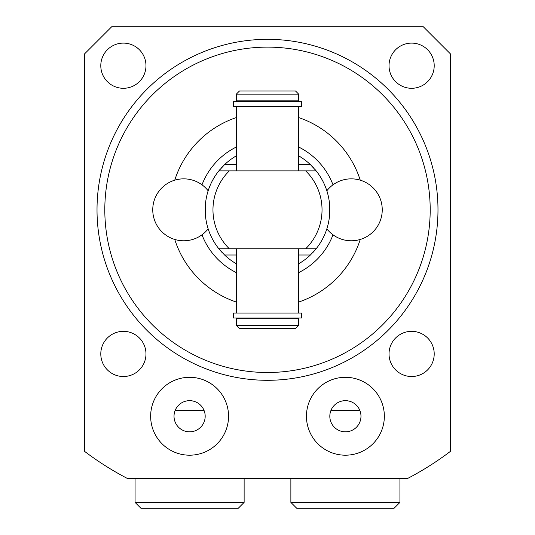 <?xml version="1.0" encoding="UTF-8"?>
<svg xmlns="http://www.w3.org/2000/svg" width="535" height="535" viewBox="0 0 535 535"><rect width="100%" height="100%" fill="white"/><g stroke="black" fill="none" stroke-linecap="round" stroke-linejoin="round"><path stroke-width="0.8" d="M301.566 106.599L233.434 106.599L233.434 101.65L301.566 101.65L301.566 106.599M267.5 100.834L298.657 100.834L298.657 94.133L236.343 94.133L236.343 100.834L267.5 100.834M298.657 94.133L295.541 91.017L239.459 91.017L236.343 94.133M301.566 313.035L233.434 313.035L233.434 317.977L301.566 317.977L301.566 313.035M236.343 263.788A62.321 62.321 0 0 1 224.58 254.994L218.848 248.768L316.152 248.768L310.42 254.994A62.321 62.321 0 0 1 298.657 263.788M236.343 155.845A62.321 62.321 0 0 0 224.58 164.633L218.848 170.866L316.152 170.866L310.42 164.633A62.321 62.321 0 0 0 298.657 155.845M207.453 226.486L208.155 228.833A30.963 30.963 0 0 1 152.756 209.814A30.963 30.963 0 0 1 208.155 190.794L207.981 191.349M207.881 191.664L207.694 192.299M206.577 196.686L206.236 198.398M205.935 200.143L205.681 201.929M329.299 201.782L329.025 199.909M328.711 198.09L328.343 196.312M327.514 193.021L327.393 192.587M327.146 191.751L326.845 190.794A30.963 30.963 0 0 1 382.244 209.814A30.963 30.963 0 0 1 326.845 228.833L327.005 228.331M315.991 170.665A62.321 62.321 0 0 0 315.235 169.755M315.082 169.568A62.321 62.321 0 0 0 314.694 169.113M313.57 167.843A62.321 62.321 0 0 0 312.132 166.325M222.868 166.318A62.321 62.321 0 0 0 221.436 167.843M220.306 169.113A62.321 62.321 0 0 0 219.009 170.665M205.473 203.755A62.321 62.321 0 0 1 218.848 170.866A62.321 62.321 0 0 0 205.473 203.755L205.473 215.873A62.321 62.321 0 0 0 218.848 248.768M205.687 217.752L205.948 219.577M206.263 221.376L206.624 223.162M329.527 203.755A62.321 62.321 0 0 0 316.152 170.866A62.321 62.321 0 0 1 329.527 203.755L329.527 215.873A62.321 62.321 0 0 1 316.152 248.768M327.052 228.177L327.273 227.442M327.5 226.653L327.614 226.258M327.901 225.148L327.988 224.814M328.363 223.209L328.717 221.497M329.032 219.704L329.299 217.832M315.917 249.049A62.321 62.321 0 0 1 315.222 249.892M314.058 251.243A62.321 62.321 0 0 1 312.433 252.995M222.567 252.995A62.321 62.321 0 0 1 220.942 251.243M219.778 249.892A62.321 62.321 0 0 1 219.083 249.049M333.004 234.811A70.112 70.112 0 0 1 298.657 272.623M236.343 272.623A70.112 70.112 0 0 1 201.996 234.811M333.004 184.822A70.112 70.112 0 0 0 298.657 147.011M236.343 147.011A70.112 70.112 0 0 0 201.996 184.822M360.256 180.181A97.377 97.377 0 0 0 298.657 117.56M236.343 117.56A97.377 97.377 0 0 0 174.744 180.181M174.744 239.453A97.377 97.377 0 0 0 236.343 302.068M298.657 302.068A97.377 97.377 0 0 0 360.256 239.453M104.806 209.814A162.694 162.694 0 0 1 267.5 47.12A162.694 162.694 0 0 1 430.193 209.814A162.694 162.694 0 0 1 267.5 372.507A162.694 162.694 0 0 1 104.806 209.814M450.564 54.015L423.299 26.75L111.701 26.75L84.436 54.015L84.436 451.252A302.991 302.991 0 0 0 127.591 478.571L407.409 478.571A302.991 302.991 0 0 0 450.564 451.252L450.564 54.015M389.025 65.698A22.59 22.59 0 0 1 411.616 43.108A22.59 22.59 0 0 1 434.206 65.698A22.59 22.59 0 0 1 411.616 88.288A22.59 22.59 0 0 1 389.025 65.698M100.794 65.698A22.59 22.59 0 0 1 123.384 43.108A22.59 22.59 0 0 1 145.975 65.698A22.59 22.59 0 0 1 123.384 88.288A22.59 22.59 0 0 1 100.794 65.698M100.794 353.929A22.59 22.59 0 0 1 123.384 331.339A22.59 22.59 0 0 1 145.975 353.929A22.59 22.59 0 0 1 123.384 376.52A22.59 22.59 0 0 1 100.794 353.929M389.025 353.929A22.59 22.59 0 0 1 411.616 331.339A22.59 22.59 0 0 1 434.206 353.929A22.59 22.59 0 0 1 411.616 376.52A22.59 22.59 0 0 1 389.025 353.929M384.351 416.25A38.948 38.948 0 0 0 345.403 377.302A38.948 38.948 0 0 0 306.448 416.25A38.948 38.948 0 0 0 345.403 455.198A38.948 38.948 0 0 0 384.351 416.25M150.649 416.25A38.948 38.948 0 0 1 189.597 377.302A38.948 38.948 0 0 1 228.552 416.25A38.948 38.948 0 0 1 189.597 455.198A38.948 38.948 0 0 1 150.649 416.25M407.409 478.571L409.67 477.38L407.409 478.571M125.33 477.38L127.591 478.571L125.33 477.38M244.127 502.405L238.289 508.25L140.912 508.25L135.067 502.405L244.127 502.405L244.127 478.571M399.933 478.571L399.933 502.405L290.873 502.405L290.873 478.571M290.873 502.405L296.711 508.25L394.088 508.25L399.933 502.405M267.5 318.8L298.657 318.8L298.657 325.494L236.343 325.494L236.343 318.8L267.5 318.8M298.657 325.494L295.541 328.61L239.459 328.61L236.343 325.494M345.403 400.668A15.582 15.582 0 0 0 329.821 416.25A15.582 15.582 0 0 0 345.403 431.832A15.582 15.582 0 0 0 360.978 416.25A15.582 15.582 0 0 0 345.403 400.668M189.597 400.668A15.582 15.582 0 0 1 205.179 416.25A15.582 15.582 0 0 1 189.597 431.832A15.582 15.582 0 0 1 174.022 416.25A15.582 15.582 0 0 1 189.597 400.668M359.841 410.405L330.958 410.405M175.159 410.405L204.042 410.405M305.666 248.768A54.53 54.53 0 0 0 305.666 170.866M229.334 170.866A54.53 54.53 0 0 0 229.334 248.768M224.58 254.994L236.343 254.994M298.657 254.994L310.42 254.994M437.984 209.814A170.484 170.484 0 0 0 267.5 39.329A170.484 170.484 0 0 0 97.016 209.814A170.484 170.484 0 0 0 267.5 380.298A170.484 170.484 0 0 0 437.984 209.814M224.58 164.633L236.343 164.633M298.657 164.633L310.42 164.633M296.209 101.65L296.209 100.834M238.791 101.65L238.791 100.834M236.343 313.035L236.343 248.768M236.343 170.866L236.343 106.599M296.209 318.8L296.209 317.977M238.791 318.8L238.791 317.977M298.657 313.035L298.657 248.768M298.657 170.866L298.657 106.599M135.067 502.405L135.067 478.571"/></g></svg>
